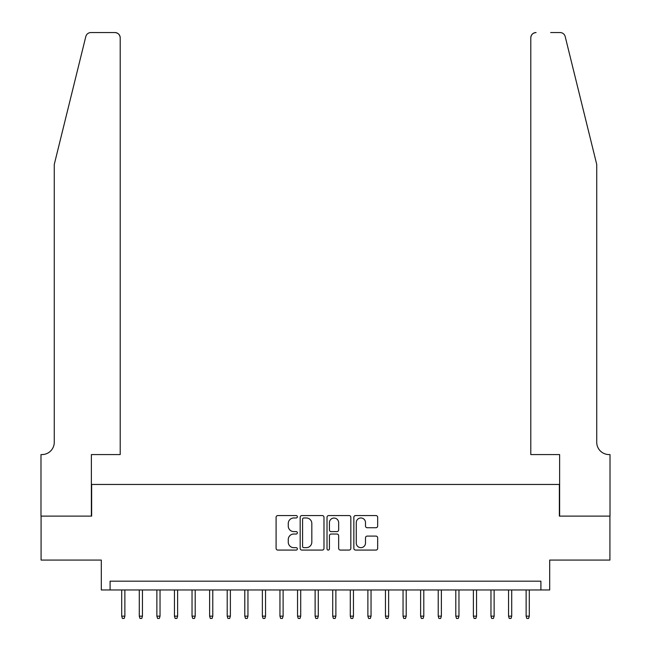 <?xml version="1.0" encoding="UTF-8"?>
<svg xmlns="http://www.w3.org/2000/svg" width="651" height="651" viewBox="0 0 651 651"><rect width="100%" height="100%" fill="white"/><g stroke="black" fill="none" stroke-linecap="round" stroke-linejoin="round"><path stroke-width="0.98" d="M297.369 516.764A1.204 1.204 0 0 0 296.156 515.559L277.822 515.559A1.725 1.725 0 0 0 276.097 517.285L276.097 548.354A1.725 1.725 0 0 0 277.822 550.079L296.156 550.079A1.204 1.204 0 0 0 297.369 548.866A1.204 1.204 0 0 0 296.156 547.662L293.788 547.662A5.525 5.525 0 0 1 288.263 542.137L288.263 539.549A5.525 5.525 0 0 1 293.788 534.023L296.156 534.023A1.204 1.204 0 0 0 297.369 532.819A1.204 1.204 0 0 0 296.156 531.607L293.788 531.607A5.525 5.525 0 0 1 288.263 526.081L288.263 523.494A5.525 5.525 0 0 1 293.788 517.976L296.156 517.976A1.204 1.204 0 0 0 297.369 516.764M375.944 527.725A1.725 1.725 0 0 0 377.67 526L377.67 517.285A1.725 1.725 0 0 0 375.944 515.559L355.576 515.559A1.725 1.725 0 0 0 353.851 517.285L353.851 548.354A1.725 1.725 0 0 0 355.576 550.079L375.944 550.079A1.725 1.725 0 0 0 377.67 548.354L377.67 537.824A1.725 1.725 0 0 0 375.944 536.098L367.229 536.098A1.725 1.725 0 0 0 365.496 537.824L365.496 543.04A4.614 4.614 0 0 1 360.882 547.662A4.614 4.614 0 0 1 356.268 543.04L356.268 522.59A4.614 4.614 0 0 1 360.882 517.976A4.614 4.614 0 0 1 365.496 522.59L365.496 526A1.725 1.725 0 0 0 367.229 527.725L375.944 527.725M540.908 589.961L549.696 589.961L549.696 560.072L609.922 560.072L609.922 516.113L559.364 516.113L559.364 484.458L91.636 484.458L91.636 516.113L41.078 516.113L41.078 560.072L101.304 560.072L101.304 589.961L540.908 589.961L540.908 581.172L110.092 581.172L110.092 589.961M323.986 517.285A1.725 1.725 0 0 0 322.261 515.559L301.893 515.559A1.725 1.725 0 0 0 300.168 517.285L300.168 548.354A1.725 1.725 0 0 0 301.893 550.079L322.261 550.079A1.725 1.725 0 0 0 323.986 548.354L323.986 517.285M328.739 515.559L349.107 515.559A1.725 1.725 0 0 1 350.832 517.285L350.832 548.354A1.725 1.725 0 0 1 349.107 550.079L340.383 550.079A1.725 1.725 0 0 1 338.658 548.354L338.658 535.749A1.725 1.725 0 0 0 336.933 534.023L331.156 534.023A1.725 1.725 0 0 0 329.43 535.749L329.43 548.866A1.204 1.204 0 0 1 328.218 550.079A1.204 1.204 0 0 1 327.014 548.866L327.014 517.285A1.725 1.725 0 0 1 328.739 515.559M303.797 517.976A1.204 1.204 0 0 0 302.585 519.181L302.585 546.449A1.204 1.204 0 0 0 303.797 547.662L306.295 547.662A5.525 5.525 0 0 0 311.821 542.137L311.821 523.494A5.525 5.525 0 0 0 306.295 517.976L303.797 517.976M338.658 522.672A4.614 4.614 0 0 0 334.044 518.058A4.614 4.614 0 0 0 329.43 522.672L329.43 529.881A1.725 1.725 0 0 0 331.156 531.607L336.933 531.607A1.725 1.725 0 0 0 338.658 529.881L338.658 522.672M124.87 616.163L124.162 618.45L122.404 618.45L121.704 616.163L124.87 616.163L124.87 589.961M121.704 616.163L121.704 589.961M85.81 36.562C87.153 33.673 87.153 33.673 85.81 36.562L54.269 164.426L54.269 442.257A12.312 12.312 0 0 1 41.957 454.569L40.989 454.569L40.989 516.113L91.368 516.113L91.368 454.569L120.207 454.569L120.207 37.823A5.273 5.273 0 0 0 114.934 32.55L90.928 32.55A5.273 5.273 0 0 0 85.81 36.562M100.335 32.55L114.934 32.55C118.116 32.884 119.874 34.641 120.207 37.823L120.207 454.569M54.269 442.257A12.312 12.312 0 0 1 41.957 454.569M587.064 125.22L565.19 36.562C563.847 33.673 563.847 33.673 565.19 36.562C563.847 33.673 563.847 33.673 565.19 36.562L596.731 164.426L596.731 442.257A12.312 12.312 0 0 0 609.043 454.569L610.011 454.569L610.011 516.113L559.632 516.113L559.632 454.569L530.793 454.569L530.793 37.823L530.793 454.569M550.665 32.55L560.072 32.55A5.273 5.273 0 0 1 565.19 36.562M536.066 32.55A5.273 5.273 0 0 0 530.793 37.823C531.126 34.641 532.884 32.884 536.066 32.55M596.731 442.257A12.312 12.312 0 0 0 609.043 454.569M142.447 616.163L141.747 618.45L139.989 618.45L139.281 616.163L142.447 616.163L142.447 589.961M139.281 616.163L139.281 589.961M160.032 616.163L159.332 618.45L157.575 618.45L156.867 616.163L160.032 616.163L160.032 589.961M156.867 616.163L156.867 589.961M177.617 616.163L176.917 618.45L175.16 618.45L174.452 616.163L177.617 616.163L177.617 589.961M174.452 616.163L174.452 589.961M195.202 616.163L194.503 618.45L192.737 618.45L192.037 616.163L195.202 616.163L195.202 589.961M192.037 616.163L192.037 589.961M212.787 616.163L212.08 618.45L210.322 618.45L209.622 616.163L212.787 616.163L212.787 589.961M209.622 616.163L209.622 589.961M230.373 616.163L229.665 618.45L227.907 618.45L227.207 616.163L230.373 616.163L230.373 589.961M227.207 616.163L227.207 589.961M247.958 616.163L247.25 618.45L245.492 618.45L244.792 616.163L247.958 616.163L247.958 589.961M244.792 616.163L244.792 589.961M265.535 616.163L264.835 618.45L263.077 618.45L262.369 616.163L265.535 616.163L265.535 589.961M262.369 616.163L262.369 589.961M283.12 616.163L282.42 618.45L280.662 618.45L279.954 616.163L283.12 616.163L283.12 589.961M279.954 616.163L279.954 589.961M300.705 616.163L300.005 618.45L298.248 618.45L297.54 616.163L300.705 616.163L300.705 589.961M297.54 616.163L297.54 589.961M318.29 616.163L317.59 618.45L315.833 618.45L315.125 616.163L318.29 616.163L318.29 589.961M315.125 616.163L315.125 589.961M335.875 616.163L335.167 618.45L333.41 618.45L332.71 616.163L335.875 616.163L335.875 589.961M332.71 616.163L332.71 589.961M353.46 616.163L352.752 618.45L350.995 618.45L350.295 616.163L353.46 616.163L353.46 589.961M350.295 616.163L350.295 589.961M371.046 616.163L370.338 618.45L368.58 618.45L367.88 616.163L371.046 616.163L371.046 589.961M367.88 616.163L367.88 589.961M388.631 616.163L387.923 618.45L386.165 618.45L385.465 616.163L388.631 616.163L388.631 589.961M385.465 616.163L385.465 589.961M406.208 616.163L405.508 618.45L403.75 618.45L403.042 616.163L406.208 616.163L406.208 589.961M403.042 616.163L403.042 589.961M423.793 616.163L423.093 618.45L421.335 618.45L420.627 616.163L423.793 616.163L423.793 589.961M420.627 616.163L420.627 589.961M441.378 616.163L440.678 618.45L438.92 618.45L438.213 616.163L441.378 616.163L441.378 589.961M438.213 616.163L438.213 589.961M458.963 616.163L458.263 618.45L456.497 618.45L455.798 616.163L458.963 616.163L458.963 589.961M455.798 616.163L455.798 589.961M476.548 616.163L475.84 618.45L474.083 618.45L473.383 616.163L476.548 616.163L476.548 589.961M473.383 616.163L473.383 589.961M494.133 616.163L493.425 618.45L491.668 618.45L490.968 616.163L494.133 616.163L494.133 589.961M490.968 616.163L490.968 589.961M511.719 616.163L511.011 618.45L509.253 618.45L508.553 616.163L511.719 616.163L511.719 589.961M508.553 616.163L508.553 589.961M529.296 616.163L528.596 618.45L526.838 618.45L526.13 616.163L529.296 616.163L529.296 589.961M526.13 616.163L526.13 589.961"/></g></svg>
